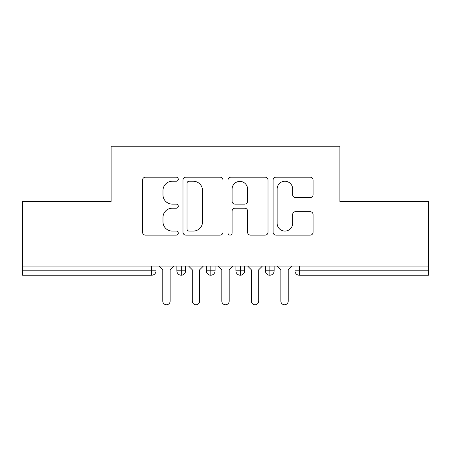 <?xml version="1.0" encoding="UTF-8"?>
<svg xmlns="http://www.w3.org/2000/svg" width="451" height="451" viewBox="0 0 451 451"><rect width="100%" height="100%" fill="white"/><g stroke="black" fill="none" stroke-linecap="round" stroke-linejoin="round"><path stroke-width="0.68" d="M178.269 179.216A2.03 2.03 0 0 0 176.24 177.187L145.453 177.187A2.898 2.898 0 0 0 142.555 180.084L142.555 232.242A2.898 2.898 0 0 0 145.453 235.14L176.24 235.14A2.03 2.03 0 0 0 178.269 233.111A2.03 2.03 0 0 0 176.24 231.081L172.259 231.081A9.274 9.274 0 0 1 162.986 221.813L162.986 217.467A9.274 9.274 0 0 1 172.259 208.193L176.24 208.193A2.03 2.03 0 0 0 178.269 206.163A2.03 2.03 0 0 0 176.24 204.134L172.259 204.134A9.274 9.274 0 0 1 162.986 194.866L162.986 190.519A9.274 9.274 0 0 1 172.259 181.246L176.24 181.246A2.03 2.03 0 0 0 178.269 179.216M310.181 197.617A2.898 2.898 0 0 0 313.079 194.719L313.079 180.084A2.898 2.898 0 0 0 310.181 177.187L275.989 177.187A2.898 2.898 0 0 0 273.092 180.084L273.092 232.242A2.898 2.898 0 0 0 275.989 235.14L310.181 235.14A2.898 2.898 0 0 0 313.079 232.242L313.079 214.569A2.898 2.898 0 0 0 310.181 211.671L295.552 211.671A2.898 2.898 0 0 0 292.654 214.569L292.654 223.335A7.752 7.752 0 0 1 284.902 231.081A7.752 7.752 0 0 1 277.151 223.335L277.151 188.997A7.752 7.752 0 0 1 284.902 181.246A7.752 7.752 0 0 1 292.654 188.997L292.654 194.719A2.898 2.898 0 0 0 295.552 197.617L310.181 197.617M22.55 266.09L428.45 266.09L428.45 201.439L339.891 201.439L339.891 146.237L111.109 146.237L111.109 201.439L22.55 201.439L22.55 270.814L151.626 270.814L151.626 266.09M222.963 180.084A2.898 2.898 0 0 0 220.065 177.187L185.874 177.187A2.898 2.898 0 0 0 182.976 180.084L182.976 232.242A2.898 2.898 0 0 0 185.874 235.14L220.065 235.14A2.898 2.898 0 0 0 222.963 232.242L222.963 180.084M230.935 177.187L265.126 177.187A2.898 2.898 0 0 1 268.024 180.084L268.024 232.242A2.898 2.898 0 0 1 265.126 235.14L250.491 235.14A2.898 2.898 0 0 1 247.593 232.242L247.593 211.091A2.898 2.898 0 0 0 244.696 208.193L234.988 208.193A2.898 2.898 0 0 0 232.09 211.091L232.09 233.111A2.03 2.03 0 0 1 230.066 235.14A2.03 2.03 0 0 1 228.037 233.111L228.037 180.084A2.898 2.898 0 0 1 230.935 177.187M156.052 266.09L156.052 270.814A4.425 4.425 0 0 1 151.626 275.24L22.55 275.24L22.55 270.814M428.45 266.09L428.45 275.24L299.374 275.24A4.425 4.425 0 0 1 294.948 270.814L294.948 266.09M181.296 275.24A4.425 4.425 0 0 1 176.865 270.814L176.865 266.09L176.865 270.814A4.425 4.425 0 0 0 181.296 275.24A4.425 4.425 0 0 0 185.575 270.814L185.575 266.09L185.575 270.814A4.425 4.425 0 0 1 181.296 275.24L181.296 270.814L185.575 270.814M181.296 266.09L181.296 270.814L176.865 270.814M151.626 275.24A4.425 4.425 0 0 0 156.052 270.814A4.425 4.425 0 0 1 151.626 275.24L151.626 270.814L156.052 270.814M210.814 266.09L210.814 270.814L206.383 270.814L206.383 266.09L206.383 270.814A4.425 4.425 0 0 0 210.814 275.24A4.425 4.425 0 0 0 215.093 270.814L215.093 266.09L215.093 270.814A4.425 4.425 0 0 1 210.814 275.24A4.425 4.425 0 0 1 206.383 270.814A4.425 4.425 0 0 0 210.814 275.24L210.814 270.814L215.093 270.814M240.332 266.09L240.332 270.814L235.907 270.814L235.907 266.09L235.907 270.814A4.425 4.425 0 0 0 240.332 275.24A4.425 4.425 0 0 0 244.617 270.814L244.617 266.09L244.617 270.814A4.425 4.425 0 0 1 240.332 275.24A4.425 4.425 0 0 1 235.907 270.814A4.425 4.425 0 0 0 240.332 275.24L240.332 270.814L244.617 270.814M269.856 266.09L269.856 275.24A4.425 4.425 0 0 1 265.425 270.814L265.425 266.09L265.425 270.814A4.425 4.425 0 0 0 269.856 275.24A4.425 4.425 0 0 0 274.135 270.814L274.135 266.09M299.374 275.24A4.425 4.425 0 0 1 294.948 270.814A4.425 4.425 0 0 0 299.374 275.24L299.374 270.814L428.45 270.814M189.065 181.246A2.03 2.03 0 0 0 187.035 183.275L187.035 229.057A2.03 2.03 0 0 0 189.065 231.081L193.265 231.081A9.274 9.274 0 0 0 202.538 221.813L202.538 190.519A9.274 9.274 0 0 0 193.265 181.246L189.065 181.246M247.593 189.144A7.752 7.752 0 0 0 239.842 181.392A7.752 7.752 0 0 0 232.09 189.144L232.09 201.236A2.898 2.898 0 0 0 234.988 204.134L244.696 204.134A2.898 2.898 0 0 0 247.593 201.236L247.593 189.144M159.079 266.09L162.772 269.783L162.772 301.071A3.693 3.693 -34.5 0 0 166.458 304.763A3.693 3.693 -34.5 0 0 170.151 301.071L170.151 269.783L173.838 266.09M188.603 266.09L192.289 269.783L192.289 301.071A3.693 3.693 -34.5 0 0 195.982 304.763A3.693 3.693 -34.5 0 0 199.669 301.071L199.669 269.783L203.362 266.09M218.121 266.09L221.807 269.783L221.807 301.071A3.693 3.693 -34.5 0 0 225.5 304.763A3.693 3.693 -34.5 0 0 229.193 301.071L229.193 269.783L232.879 266.09M247.638 266.09L251.331 269.783L251.331 301.071A3.693 3.693 -34.5 0 0 255.018 304.763A3.693 3.693 -34.5 0 0 258.711 301.071L258.711 269.783L262.397 266.09M277.162 266.09L280.849 269.783L280.849 301.071A3.693 3.693 -34.5 0 0 284.542 304.763A3.693 3.693 -34.5 0 0 288.228 301.071L288.228 269.783L291.921 266.09M299.374 266.09L299.374 270.814L294.948 270.814M265.425 270.814A4.425 4.425 0 0 0 269.856 275.24A4.425 4.425 0 0 0 274.135 270.814L265.425 270.814"/></g></svg>
